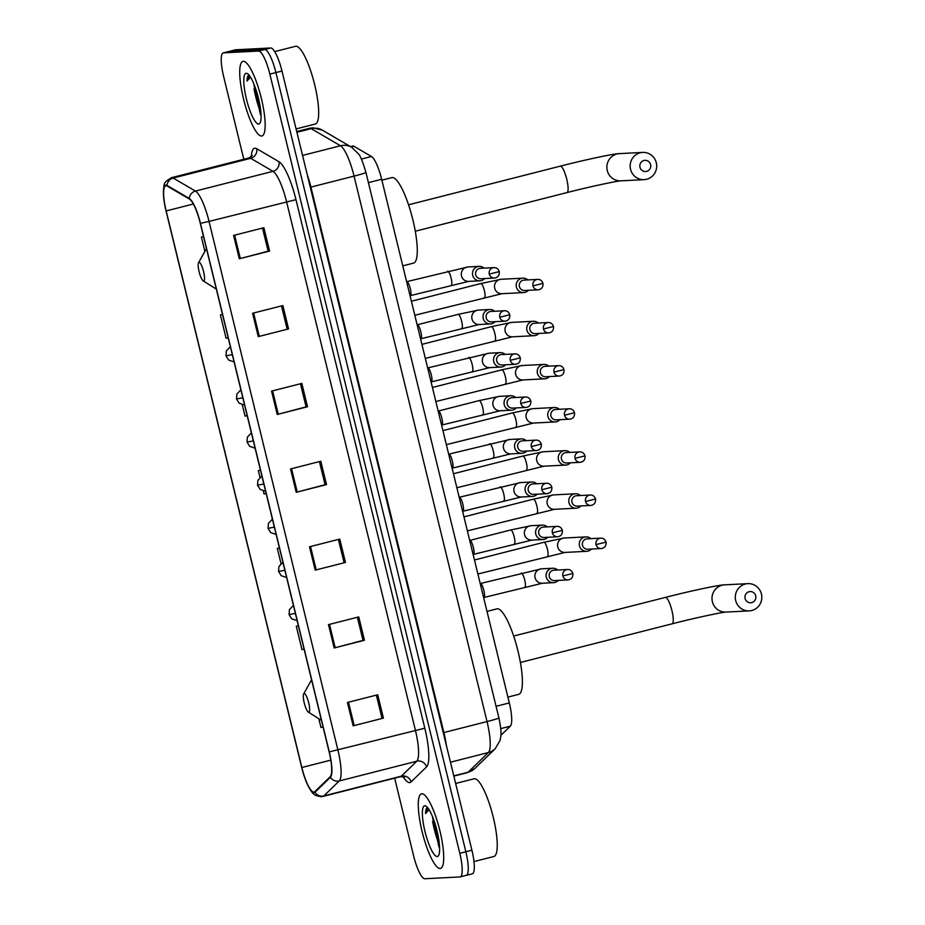 <?xml version="1.0" encoding="UTF-8"?>
<svg xmlns="http://www.w3.org/2000/svg" width="925" height="925" viewBox="0 0 925 925"><rect width="100%" height="100%" fill="white"/><g stroke="black" fill="none" stroke-linecap="round" stroke-linejoin="round"><path stroke-width="1.39" d="M350.471 146.589L352.703 146.023A24.062 5.457 75.7 0 1 353.998 146.289L371.468 156.498A24.062 5.457 75.7 0 1 381.667 179.265L509.317 702.931A24.062 5.457 75.7 0 1 510.346 726.171L500.887 735.329M259.15 103.323A32.074 7.273 -104.3 0 0 260.098 106.306M437.71 835.795A32.074 7.273 -104.3 0 0 438.658 838.778M466.003 875.385A24.062 5.457 -104.3 0 0 466.246 875.351L472.305 873.813A24.062 5.457 -104.3 0 0 471.912 850.214L281.975 71.028A24.062 5.457 -104.3 0 0 270.736 47.973L235.586 49.788A24.062 5.457 -104.3 0 0 235.343 49.823L229.296 51.361A24.062 5.457 -104.3 0 1 229.539 51.326A24.062 5.457 -104.3 0 0 229.296 51.361L223.237 52.91A24.062 5.457 -104.3 0 0 223.63 76.509L243.795 159.273M466.246 875.351A24.062 5.457 -104.3 0 0 465.853 851.752L275.916 72.578A24.062 5.457 -104.3 0 0 264.677 49.511L229.539 51.326L264.677 49.511A24.062 5.457 -104.3 0 1 275.916 72.578L465.853 851.752A24.062 5.457 -104.3 0 1 466.246 875.351L460.199 876.9A24.062 5.457 -104.3 0 0 459.806 853.289L269.857 74.116A24.062 5.457 -104.3 0 0 258.618 51.048L223.48 52.875A24.062 5.457 -104.3 0 0 223.237 52.91M440.103 868.506A38.492 8.73 -104.3 0 0 440.497 868.436A38.492 8.73 -104.3 0 0 439.664 829.829A38.492 8.73 -104.3 0 0 421.881 793.777A38.492 8.73 -104.3 0 0 421.488 793.835A38.492 8.73 -104.3 0 0 422.32 832.442A38.492 8.73 -104.3 0 0 440.103 868.506A38.492 8.73 -104.3 0 0 440.497 868.436A38.492 8.73 -104.3 0 0 439.664 829.829A38.492 8.73 -104.3 0 0 421.881 793.777A38.492 8.73 -104.3 0 0 421.488 793.835A38.492 8.73 -104.3 0 0 422.32 832.442A38.492 8.73 -104.3 0 0 440.103 868.506M261.544 136.033A38.492 8.73 -104.3 0 0 261.937 135.975A38.492 8.73 -104.3 0 0 261.104 97.356A38.492 8.73 -104.3 0 0 243.333 61.304A38.492 8.73 -104.3 0 0 242.94 61.362A38.492 8.73 -104.3 0 0 243.772 99.969A38.492 8.73 -104.3 0 0 261.544 136.033A38.492 8.73 -104.3 0 0 261.937 135.975A38.492 8.73 -104.3 0 0 261.104 97.356A38.492 8.73 -104.3 0 0 243.333 61.304A38.492 8.73 -104.3 0 0 242.94 61.362A38.492 8.73 -104.3 0 0 243.772 99.969A38.492 8.73 -104.3 0 0 261.544 136.033M313.841 792.101A25.669 5.816 75.7 0 1 301.851 767.496L166.176 210.935A25.669 5.816 75.7 0 1 165.76 185.763A25.669 5.816 75.7 0 1 167.148 186.052L189.428 199.072A25.669 5.816 75.7 0 1 200.297 223.353L329.138 751.909A25.669 5.816 75.7 0 1 330.237 776.688L314.778 791.661A25.669 5.816 75.7 0 1 314.107 792.054A25.669 5.816 75.7 0 1 313.841 792.101M313.991 792.713A26.305 5.966 -104.3 0 0 314.951 792.274L330.41 777.301A26.305 5.966 -104.3 0 0 329.288 751.898L200.448 223.341A26.305 5.966 -104.3 0 0 189.301 198.459L167.02 185.439A26.305 5.966 -104.3 0 0 163.575 196.435A26.305 5.966 -104.3 0 0 166.037 210.946L301.712 767.496A26.305 5.966 -104.3 0 0 307.077 783.729A26.305 5.966 -104.3 0 0 313.991 792.713M439.19 844.895A32.074 7.273 75.7 0 1 432.588 821.331M260.642 112.422A32.074 7.273 75.7 0 1 254.028 88.869M394.663 778.156L413.567 855.683A24.062 5.457 -104.3 0 0 424.806 878.75L459.945 876.935A24.062 5.457 -104.3 0 0 460.199 876.9M252.571 313.274L282.853 305.562L288.542 328.918L258.272 336.631L252.571 313.274M233.597 235.436L263.879 227.723L269.568 251.08L239.298 258.792L233.597 235.436M309.505 546.791L339.776 539.078L345.476 562.435L315.194 570.147L309.505 546.791M328.479 624.629L358.75 616.917L364.45 640.273L334.168 647.986L328.479 624.629M347.453 702.48L377.724 694.768L383.424 718.112L353.142 725.824L347.453 702.48M271.545 391.113L301.828 383.401L307.516 406.757L277.246 414.469L271.545 391.113M290.531 468.952L320.802 461.24L326.502 484.596L296.22 492.308L290.531 468.952M222.486 314.408L220.393 314.939L226.093 338.296L228.186 337.775M201.419 237.101L203.523 236.58L201.419 237.101L204.887 251.334M277.327 548.456L279.419 547.947L277.327 548.456L281.003 563.568M296.301 626.294L298.393 625.786L296.301 626.294L301.989 649.651L304.094 649.13M318.824 718.725L320.963 727.489L323.068 726.969M242.304 404.815L245.067 416.134L247.16 415.614M258.341 470.617L260.445 470.097L258.341 470.617L259.983 477.323M263.324 491.059L264.041 493.973L266.134 493.453M326.502 484.596L325.057 484.665M319.437 461.587L325.068 484.7L296.22 492.308M307.516 406.757L306.083 406.827M300.463 383.748L306.094 406.861L277.246 414.469M383.424 718.112L353.142 725.824M364.45 640.273L363.005 640.354M357.385 617.276L363.016 640.378L334.168 647.986M345.476 562.435L315.194 570.147M269.568 251.08L268.134 251.149M262.503 228.07L268.146 251.184L239.298 258.792M288.542 328.918L258.272 336.631M220.393 314.939L222.497 314.419M338.411 539.437L344.042 562.539M376.359 695.114L381.99 718.216M281.489 305.909L287.12 329.022M473.982 861.568L493.881 856.504A40.099 9.088 -104.3 0 0 493.013 816.278A40.099 9.088 -104.3 0 0 474.49 778.723A40.099 9.088 -104.3 0 0 474.086 778.781L455.643 783.475M432.576 816.787A18.13 4.105 -104.3 0 0 432.599 817.85L432.669 817.029M437.178 856.515A26.143 5.92 -104.3 0 0 438.6 855.44A26.143 5.92 -104.3 0 0 436.739 829.679A26.143 5.92 -104.3 0 0 426.055 806.161A26.143 5.92 -104.3 0 0 424.806 805.768A26.143 5.92 -104.3 0 0 424.968 831.448A26.143 5.92 -104.3 0 0 437.178 856.515M427.766 807.594C426.413 807.733 425.673 809.71 425.558 813.538L429.061 809.641M432.599 817.85L439.005 847.184M425.558 813.538L427.755 807.779M438.832 839.9L435.895 826.568M439.502 845.704L437.768 840.64L433.952 820.452M755.702 595.816A5.619 5.457 87 0 0 749.077 591.722A5.619 5.457 87 0 0 745.111 598.521A5.619 5.457 87 0 0 751.736 602.614A5.619 5.457 87 0 0 755.702 595.816M735.687 600.545A13.632 13.262 -93 0 1 747.851 583.652A13.632 13.262 -93 0 1 761.425 593.989A13.632 13.262 -93 0 1 749.262 610.882A13.632 13.262 -93 0 1 735.687 600.545M304.198 693.542A9.62 2.185 -104.3 0 0 303.666 693.935A9.62 2.185 -104.3 0 0 304.36 703.416A9.62 2.185 -104.3 0 0 308.291 712.077A9.62 2.185 -104.3 0 0 308.753 712.227A9.62 2.185 -104.3 0 0 308.696 702.769A9.62 2.185 -104.3 0 0 304.198 693.542M507.894 697.092L518.705 694.34A44.111 10.002 -104.3 0 0 517.746 650.102A44.111 10.002 -104.3 0 0 497.384 608.789A44.111 10.002 -104.3 0 0 496.933 608.858L487.001 611.379M650.587 164.581A5.619 5.457 87 0 0 643.95 160.488A5.619 5.457 87 0 0 639.984 167.286A5.619 5.457 87 0 0 646.61 171.379A5.619 5.457 87 0 0 650.587 164.581M630.561 169.31A13.632 13.262 -93 0 1 642.725 152.417A13.632 13.262 -93 0 1 656.299 162.754A13.632 13.262 -93 0 1 644.135 179.647A13.632 13.262 -93 0 1 630.561 169.31M199.072 262.307A9.62 2.185 -104.3 0 0 198.551 262.7A9.62 2.185 -104.3 0 0 199.233 272.193A9.62 2.185 -104.3 0 0 203.165 280.842A9.62 2.185 -104.3 0 0 203.627 280.992A9.62 2.185 -104.3 0 0 203.569 271.534A9.62 2.185 -104.3 0 0 199.072 262.307M402.78 265.857L413.579 263.105A44.111 10.002 -104.3 0 0 412.631 218.867A44.111 10.002 -104.3 0 0 392.258 177.554A44.111 10.002 -104.3 0 0 391.807 177.623L381.886 180.155M590.878 538.651A7.215 7.018 87 0 0 579.478 545.842A7.215 7.018 87 0 0 591.41 549.057M596.058 544.594A5.215 5.076 87 0 1 600.707 538.142L587.132 538.836A5.215 5.076 87 0 0 582.484 545.299A5.215 5.076 87 0 0 587.676 549.253L601.25 548.548C604.742 548.016 606.337 545.877 606.048 542.108L596.058 544.594A5.215 5.076 87 0 0 601.25 548.548M580.368 495.522A7.215 7.018 87 0 0 568.967 502.714A7.215 7.018 87 0 0 580.9 505.94M585.548 501.477A5.215 5.076 87 0 1 590.196 495.014L576.622 495.719A5.215 5.076 87 0 0 571.974 502.171A5.215 5.076 87 0 0 577.165 506.125L590.74 505.432C594.232 504.9 595.827 502.749 595.538 498.991L585.548 501.477A5.215 5.076 87 0 0 590.74 505.432M569.858 452.406A7.215 7.018 87 0 0 558.457 459.598A7.215 7.018 87 0 0 570.39 462.812M575.038 458.349A5.215 5.076 87 0 1 579.686 451.897L566.112 452.591A5.215 5.076 87 0 0 561.463 459.054A5.215 5.076 87 0 0 566.655 463.009L580.229 462.303C583.71 461.772 585.317 459.621 585.016 455.863L575.038 458.349A5.215 5.076 87 0 0 580.229 462.303M559.336 409.278A7.215 7.018 87 0 0 547.947 416.47A7.215 7.018 87 0 0 559.879 419.684M564.528 415.233A5.215 5.076 87 0 1 569.176 408.769L555.601 409.474A5.215 5.076 87 0 0 550.953 415.926A5.215 5.076 87 0 0 556.133 419.881L569.707 419.175C573.199 418.655 574.807 416.504 574.506 412.735L564.528 415.233A5.215 5.076 87 0 0 569.707 419.175M548.826 366.15A7.215 7.018 87 0 0 537.437 373.342A7.215 7.018 87 0 0 549.369 376.567M554.006 372.104A5.215 5.076 87 0 1 558.665 365.641L545.091 366.346A5.215 5.076 87 0 0 540.431 372.81A5.215 5.076 87 0 0 545.623 376.764L559.197 376.059C562.689 375.527 564.285 373.376 563.996 369.618L554.006 372.104A5.215 5.076 87 0 0 559.197 376.059M538.315 323.033A7.215 7.018 87 0 0 526.926 330.225A7.215 7.018 87 0 0 538.859 333.439M543.495 328.976A5.215 5.076 87 0 1 548.155 322.524L534.581 323.23A5.215 5.076 87 0 0 529.921 329.682A5.215 5.076 87 0 0 535.113 333.636L548.687 332.931C552.179 332.399 553.774 330.26 553.485 326.49L543.495 328.976A5.215 5.076 87 0 0 548.687 332.931M527.805 279.905A7.215 7.018 87 0 0 516.404 287.097A7.215 7.018 87 0 0 528.337 290.323M532.985 285.86A5.215 5.076 87 0 1 537.633 279.396L524.059 280.102A5.215 5.076 87 0 0 519.411 286.565A5.215 5.076 87 0 0 524.602 290.508L538.177 289.814C541.668 289.282 543.264 287.132 542.975 283.374L532.985 285.86A5.215 5.076 87 0 0 538.177 289.814M557.683 569.997A7.215 7.018 87 0 0 546.155 576.518A7.215 7.018 87 0 0 558.214 580.414M562.863 575.951A5.215 5.076 87 0 1 567.511 569.499L553.936 570.193A5.215 5.076 87 0 0 549.288 576.657A5.215 5.076 87 0 0 554.48 580.611L568.054 579.906C571.546 579.374 573.142 577.223 572.852 573.465L562.863 575.951A5.215 5.076 87 0 0 568.054 579.906M483.729 597.943L484.214 597.319A7.215 1.63 -104.3 0 0 483.763 590.092A7.215 1.63 -104.3 0 0 480.699 583.536L480.156 583.305M547.172 526.88A7.215 7.018 87 0 0 535.644 533.39A7.215 7.018 87 0 0 547.704 537.286M552.352 532.835A5.215 5.076 87 0 1 557 526.371L543.426 527.077A5.215 5.076 87 0 0 538.778 533.528A5.215 5.076 87 0 0 543.969 537.483L557.544 536.778C561.036 536.257 562.631 534.107 562.331 530.337L552.352 532.835A5.215 5.076 87 0 0 557.544 536.778M473.218 554.815L473.704 554.191A7.215 1.63 -104.3 0 0 473.253 546.964A7.215 1.63 -104.3 0 0 470.189 540.42L469.646 540.177M536.662 483.752A7.215 7.018 87 0 0 525.134 490.262A7.215 7.018 87 0 0 537.194 494.17M541.842 489.707A5.215 5.076 87 0 1 546.49 483.243L532.916 483.948A5.215 5.076 87 0 0 528.268 490.412A5.215 5.076 87 0 0 533.459 494.366L547.033 493.661C550.514 493.129 552.121 490.978 551.82 487.221L541.842 489.707A5.215 5.076 87 0 0 547.033 493.661M462.697 511.698L463.182 511.062A7.215 1.63 -104.3 0 0 462.743 503.847A7.215 1.63 -104.3 0 0 459.679 497.292L459.135 497.049M526.14 440.635A7.215 7.018 87 0 0 514.612 447.145A7.215 7.018 87 0 0 526.683 451.042M531.332 446.578A5.215 5.076 87 0 1 535.98 440.127L522.405 440.832A5.215 5.076 87 0 0 517.757 447.284A5.215 5.076 87 0 0 522.937 451.238L536.512 450.533C540.003 450.001 541.599 447.862 541.31 444.092L531.332 446.578A5.215 5.076 87 0 0 536.512 450.533M452.186 468.57L452.672 467.946A7.215 1.63 -104.3 0 0 452.233 460.719A7.215 1.63 -104.3 0 0 449.168 454.175L448.625 453.932M515.63 397.507A7.215 7.018 87 0 0 504.102 404.017A7.215 7.018 87 0 0 516.173 407.925M520.81 403.462A5.215 5.076 87 0 1 525.469 396.998L511.895 397.704A5.215 5.076 87 0 0 507.235 404.167A5.215 5.076 87 0 0 512.427 408.11L526.001 407.416C529.493 406.884 531.089 404.734 530.8 400.976L520.81 403.462A5.215 5.076 87 0 0 526.001 407.416M441.676 425.442L442.162 424.818A7.215 1.63 -104.3 0 0 441.711 417.603A7.215 1.63 -104.3 0 0 438.658 411.047L438.103 410.804M505.119 354.391A7.215 7.018 87 0 0 493.592 360.9A7.215 7.018 87 0 0 505.663 364.797M510.299 360.334A5.215 5.076 87 0 1 514.959 353.882L501.373 354.576A5.215 5.076 87 0 0 496.725 361.039A5.215 5.076 87 0 0 501.917 364.993L515.491 364.288C518.983 363.756 520.578 361.617 520.289 357.848L510.299 360.334A5.215 5.076 87 0 0 515.491 364.288M431.166 382.326L431.651 381.701A7.215 1.63 -104.3 0 0 431.2 374.475A7.215 1.63 -104.3 0 0 428.136 367.919L427.593 367.688M494.609 311.262A7.215 7.018 87 0 0 483.081 317.772A7.215 7.018 87 0 0 495.141 321.68M499.789 317.217A5.215 5.076 87 0 1 504.437 310.754L490.863 311.459A5.215 5.076 87 0 0 486.215 317.911A5.215 5.076 87 0 0 491.406 321.865L504.981 321.172C508.472 320.64 510.068 318.489 509.779 314.731L499.789 317.217A5.215 5.076 87 0 0 504.981 321.172M420.655 339.197L421.141 338.573A7.215 1.63 -104.3 0 0 420.69 331.358A7.215 1.63 -104.3 0 0 417.626 324.802L417.083 324.559M484.099 268.134A7.215 7.018 87 0 0 472.571 274.656A7.215 7.018 87 0 0 484.631 278.552M489.279 274.089A5.215 5.076 87 0 1 493.927 267.626L480.353 268.331A5.215 5.076 87 0 0 475.704 274.794A5.215 5.076 87 0 0 480.896 278.749L494.47 278.043C497.962 277.512 499.558 275.361 499.257 271.603L489.279 274.089A5.215 5.076 87 0 0 494.47 278.043M410.145 296.081L410.619 295.457A7.215 1.63 -104.3 0 0 410.18 288.23A7.215 1.63 -104.3 0 0 407.116 281.674L406.572 281.443M296.081 128.922L315.321 124.031A40.099 9.088 -104.3 0 0 314.454 83.805A40.099 9.088 -104.3 0 0 295.931 46.25A40.099 9.088 -104.3 0 0 295.526 46.308L274.69 51.615M254.017 84.325A18.13 4.105 -104.3 0 0 254.04 85.377L254.109 84.557M258.618 124.043A26.143 5.92 -104.3 0 0 260.052 122.967A26.143 5.92 -104.3 0 0 258.179 97.206A26.143 5.92 -104.3 0 0 247.495 73.688A26.143 5.92 -104.3 0 0 246.247 73.295A26.143 5.92 -104.3 0 0 246.408 98.975A26.143 5.92 -104.3 0 0 258.618 124.043M249.207 75.122C247.854 75.26 247.114 77.237 246.998 81.065L250.502 77.168M254.04 85.377L260.457 114.712M246.998 81.065L249.195 75.307M260.272 107.427L257.335 94.096M260.942 113.232L259.208 108.167L255.392 87.979M500.749 728.611L510.346 726.171M496.066 706.307L509.317 702.931M368.416 182.641L381.667 179.265M361.374 159.077L371.468 156.498M351.188 147.006L353.998 146.289M302.544 155.423L340.469 145.768A16.037 15.251 -59.7 0 1 351.662 147.283L358.484 153.897C360.311 155.608 362.797 161.806 365.942 172.501L498.91 717.962C502.125 733.109 500.934 736.161 499.997 740.59L495.176 748.764L474.872 768.444L467.252 772.71A32.074 7.273 -104.3 0 0 468.096 772.225L488.388 752.545A32.074 7.273 -104.3 0 0 487.024 721.569L354.055 176.108A32.074 7.273 -104.3 0 0 340.469 145.768L311.205 128.656A32.074 7.273 -104.3 0 0 309.806 128.251A32.074 7.273 -104.3 0 0 309.482 128.297L296.728 131.547M296.902 132.298L311.205 128.656A16.037 15.251 -59.7 0 1 322.397 130.171L351.662 147.283M471.912 850.214L459.806 853.289M235.586 49.788L223.48 52.875M270.736 47.973L258.618 51.048M281.975 71.028L269.857 74.116M495.176 748.764A16.037 15.494 -134.1 0 1 488.388 752.545L450.463 762.212M498.91 717.962A16.037 0.705 166.3 0 1 487.024 721.569L443.884 732.554A32.074 7.273 75.7 0 1 446.336 745.261M474.872 768.444A16.037 15.494 -134.1 0 1 468.096 772.225L453.793 775.867M365.942 172.501A16.037 0.705 166.3 0 1 354.055 176.108L310.916 187.104L443.884 732.554L443.272 732.716M307.181 174.455A32.074 7.273 75.7 0 1 310.916 187.104L310.303 187.255M301.851 767.496L330.815 760.119M251.276 156.764A40.099 9.088 75.7 0 1 254.953 148.197A40.099 9.088 75.7 0 1 256.711 148.705L278.98 161.725A40.099 9.088 75.7 0 1 295.965 199.661L424.818 728.218A40.099 9.088 75.7 0 1 426.517 766.941L411.07 781.914A40.099 9.088 75.7 0 1 403.069 776.618M167.02 185.439A8.024 7.62 -59.7 0 1 173.172 178.051L250.687 158.314A32.074 7.273 -104.3 0 0 249.287 157.909A32.074 7.273 -104.3 0 0 248.964 157.955L252.259 155.573M200.448 223.341L209.038 221.422L337.891 749.978A32.074 7.273 75.7 0 1 339.255 780.954L323.796 795.928A32.074 7.273 75.7 0 1 322.952 796.425L400.467 776.676A32.074 7.273 -104.3 0 0 401.311 776.191L416.759 761.217A32.074 7.273 -104.3 0 0 415.394 730.241L286.553 201.685A32.074 7.273 -104.3 0 0 272.968 171.333L250.687 158.314A8.024 7.62 120.3 0 0 256.711 148.705M314.951 792.274A8.024 7.747 -134.1 0 0 323.796 795.928L401.311 776.191A8.024 7.747 45.9 0 1 411.07 781.914M424.818 728.218L329.288 751.898M189.301 198.459A8.024 7.62 -59.7 0 1 195.452 191.082A32.074 7.273 75.7 0 1 209.038 221.422L295.965 199.661M426.517 766.941A8.024 7.747 45.9 0 0 416.759 761.217L339.255 780.954A8.024 7.747 -134.1 0 1 330.41 777.301M163.575 196.435C163.864 181.832 163.135 183.115 171.449 177.692A32.074 7.273 75.7 0 1 173.172 178.051L195.452 191.082L272.968 171.333A8.024 7.62 120.3 0 0 278.98 161.725M166.176 210.935L193.337 204.02M291.56 468.697L297.249 492.042M310.534 546.536L316.223 569.881M329.508 624.375L335.197 647.72M348.482 702.214L354.171 725.558M272.586 390.847L278.275 414.203M253.6 313.008L259.301 336.365M234.626 235.17L240.327 258.526M665.248 597.446A13.632 3.087 75.7 0 1 665.376 597.4C691.287 590.751 719.8 584.739 724.553 584.854A13.632 13.262 87 0 0 712.389 601.747A13.632 13.262 87 0 0 725.963 612.084C723.812 611.911 695.265 617.796 672.105 623.82A13.632 3.087 75.7 0 1 671.966 623.843M513.664 636.042L665.376 597.4A13.632 3.087 75.7 0 1 665.514 597.377A13.632 3.087 75.7 0 1 671.885 610.442A13.632 3.087 75.7 0 1 672.105 623.82L520.393 662.462M560.122 166.211A13.632 3.087 75.7 0 1 560.249 166.165C586.161 159.516 614.686 153.504 619.426 153.619A13.632 13.262 87 0 0 607.263 170.512A13.632 13.262 87 0 0 620.837 180.849C618.698 180.676 590.138 186.561 566.979 192.585A13.632 3.087 75.7 0 1 566.84 192.608M408.538 204.807L560.249 166.165A13.632 3.087 75.7 0 1 560.388 166.142A13.632 3.087 75.7 0 1 566.759 179.219A13.632 3.087 75.7 0 1 566.979 192.585L415.267 231.227M297.156 620.675L291.733 618.825L289.074 614.558L295.376 613.391M547.45 556.283A7.215 1.63 -104.3 0 0 547.531 556.272A7.215 1.63 -104.3 0 0 547.519 549.623A7.215 1.63 -104.3 0 0 544.039 542.27A7.215 1.63 -104.3 0 0 543.969 542.281A7.215 1.63 -104.3 0 0 543.9 542.304M585.918 536.893L564.215 538.015A7.215 7.018 87 0 0 557.891 547.403A7.215 7.018 87 0 0 564.955 552.433L586.67 551.312M286.634 577.558L281.223 575.697L278.564 571.442L284.865 570.262M536.939 513.155A7.215 1.63 -104.3 0 0 537.02 513.144A7.215 1.63 -104.3 0 0 536.997 506.507A7.215 1.63 -104.3 0 0 533.528 499.142A7.215 1.63 -104.3 0 0 533.447 499.153A7.215 1.63 -104.3 0 0 533.378 499.176M575.408 493.777L553.693 494.898A7.215 7.018 87 0 0 547.38 504.275A7.215 7.018 87 0 0 554.445 509.317L576.159 508.183M276.124 534.43L270.701 532.58L268.053 528.314L274.355 527.134M526.429 470.027A7.215 1.63 -104.3 0 0 526.498 470.027A7.215 1.63 -104.3 0 0 526.487 463.379A7.215 1.63 -104.3 0 0 523.018 456.025A7.215 1.63 -104.3 0 0 522.937 456.037A7.215 1.63 -104.3 0 0 522.868 456.06M564.898 450.648L543.183 451.77A7.215 7.018 87 0 0 536.87 461.147A7.215 7.018 87 0 0 543.935 466.188L565.649 465.067M265.614 491.314L260.191 489.452L257.532 485.197L263.833 484.018M515.919 426.911A7.215 1.63 -104.3 0 0 515.988 426.899A7.215 1.63 -104.3 0 0 515.977 420.262A7.215 1.63 -104.3 0 0 512.496 412.897A7.215 1.63 -104.3 0 0 512.427 412.908A7.215 1.63 -104.3 0 0 512.357 412.932M554.387 407.52L532.673 408.653A7.215 7.018 87 0 0 526.36 418.031A7.215 7.018 87 0 0 533.424 423.06L555.127 421.939M255.103 448.186L249.681 446.336L247.021 442.069L253.323 440.89M505.408 383.783A7.215 1.63 -104.3 0 0 505.478 383.771A7.215 1.63 -104.3 0 0 505.466 377.134A7.215 1.63 -104.3 0 0 501.986 369.78A7.215 1.63 -104.3 0 0 501.917 369.792A7.215 1.63 -104.3 0 0 501.847 369.815M543.877 364.404L522.163 365.525A7.215 7.018 87 0 0 515.838 374.903A7.215 7.018 87 0 0 522.903 379.944L544.617 378.822M244.593 405.058L239.17 403.208L236.511 398.953L242.812 397.773M494.887 340.666A7.215 1.63 -104.3 0 0 494.967 340.654A7.215 1.63 -104.3 0 0 494.956 334.006A7.215 1.63 -104.3 0 0 491.476 326.652A7.215 1.63 -104.3 0 0 491.406 326.664A7.215 1.63 -104.3 0 0 491.337 326.687M533.367 321.276L511.652 322.397A7.215 7.018 87 0 0 505.328 331.786A7.215 7.018 87 0 0 512.392 336.816L534.107 335.694M234.083 361.941L228.66 360.091L226.001 355.824L232.302 354.645M484.376 297.538A7.215 1.63 -104.3 0 0 484.457 297.526A7.215 1.63 -104.3 0 0 484.446 290.889A7.215 1.63 -104.3 0 0 480.965 283.524A7.215 1.63 -104.3 0 0 480.896 283.536A7.215 1.63 -104.3 0 0 480.815 283.57M522.845 278.159L501.142 279.281A7.215 7.018 87 0 0 494.817 288.658A7.215 7.018 87 0 0 501.882 293.699L523.596 292.577M524.764 587.086A7.215 1.63 -104.3 0 0 524.833 587.086A7.215 1.63 -104.3 0 0 524.822 580.438A7.215 1.63 -104.3 0 0 521.342 573.084A7.215 1.63 -104.3 0 0 521.272 573.095A7.215 1.63 -104.3 0 0 521.203 573.118M480.538 583.467L541.518 568.829A7.215 7.018 87 0 0 535.205 578.206A7.215 7.018 87 0 0 542.27 583.247L553.474 582.669M514.254 543.969A7.215 1.63 -104.3 0 0 514.323 543.958A7.215 1.63 -104.3 0 0 514.312 537.321A7.215 1.63 -104.3 0 0 510.831 529.956A7.215 1.63 -104.3 0 0 510.762 529.967A7.215 1.63 -104.3 0 0 510.692 529.99M470.027 540.339L510.762 529.967L531.008 525.712A7.215 7.018 87 0 0 524.683 535.089A7.215 7.018 87 0 0 531.748 540.119L542.963 539.541M503.743 500.841A7.215 1.63 -104.3 0 0 503.813 500.83A7.215 1.63 -104.3 0 0 503.801 494.193A7.215 1.63 -104.3 0 0 500.321 486.839A7.215 1.63 -104.3 0 0 500.252 486.851A7.215 1.63 -104.3 0 0 500.182 486.874M459.517 497.222L520.498 482.584A7.215 7.018 87 0 0 514.173 491.961A7.215 7.018 87 0 0 521.238 497.002L532.453 496.424M493.222 457.725A7.215 1.63 -104.3 0 0 493.303 457.713A7.215 1.63 -104.3 0 0 493.291 451.065A7.215 1.63 -104.3 0 0 489.811 443.711A7.215 1.63 -104.3 0 0 489.741 443.722A7.215 1.63 -104.3 0 0 489.66 443.746M449.007 454.094L509.987 439.456A7.215 7.018 87 0 0 503.663 448.845A7.215 7.018 87 0 0 510.727 453.874L521.931 453.296M482.711 414.597A7.215 1.63 -104.3 0 0 482.792 414.585A7.215 1.63 -104.3 0 0 482.769 407.948A7.215 1.63 -104.3 0 0 479.3 400.583A7.215 1.63 -104.3 0 0 479.219 400.594A7.215 1.63 -104.3 0 0 479.15 400.629M438.485 410.978L479.219 400.594L499.465 396.339A7.215 7.018 87 0 0 493.152 405.717A7.215 7.018 87 0 0 500.217 410.758L511.421 410.18M472.201 371.48A7.215 1.63 -104.3 0 0 472.27 371.468A7.215 1.63 -104.3 0 0 472.259 364.82A7.215 1.63 -104.3 0 0 468.79 357.466A7.215 1.63 -104.3 0 0 468.709 357.478A7.215 1.63 -104.3 0 0 468.64 357.501M427.974 367.849L488.955 353.211A7.215 7.018 87 0 0 482.642 362.588A7.215 7.018 87 0 0 489.707 367.63L500.911 367.052M461.691 328.352A7.215 1.63 -104.3 0 0 461.76 328.34A7.215 1.63 -104.3 0 0 461.748 321.703A7.215 1.63 -104.3 0 0 458.268 314.338A7.215 1.63 -104.3 0 0 458.199 314.35A7.215 1.63 -104.3 0 0 458.129 314.373M417.464 324.733L458.199 314.35L478.445 310.095A7.215 7.018 87 0 0 472.132 319.472A7.215 7.018 87 0 0 479.196 324.513L490.4 323.923M451.18 285.224A7.215 1.63 -104.3 0 0 451.25 285.212A7.215 1.63 -104.3 0 0 451.238 278.575A7.215 1.63 -104.3 0 0 447.758 271.222A7.215 1.63 -104.3 0 0 447.688 271.233A7.215 1.63 -104.3 0 0 447.619 271.256M406.954 281.605L467.934 266.967A7.215 7.018 87 0 0 461.61 276.344A7.215 7.018 87 0 0 468.674 281.385L479.89 280.807M309.482 128.297L312.777 127.8L322.397 130.171M467.252 772.71L453.851 776.121M307.077 783.729C313.205 795.928 314.558 795.373 321.148 796.702L322.952 796.425M171.449 177.692L248.964 157.955M404.502 777.197L400.467 776.676M724.553 584.854L747.851 583.652M308.291 712.077L321.461 720.39M303.666 693.935L311.563 679.794M725.963 612.084L749.262 610.882M619.426 153.619L642.725 152.417M203.165 280.842L216.334 289.155M198.551 262.7L206.437 248.559M620.837 180.849L644.135 179.647M477.89 574.009L565.002 552.433M474.479 559.983L543.969 542.281L564.215 538.015M289.074 614.558L289.433 609.644L293.433 605.413M600.707 538.142C603.308 538.061 605.089 539.379 606.048 542.108M467.379 530.881L554.491 509.305M463.957 516.855L533.447 499.153L553.693 494.898M278.564 571.442L278.922 566.528L282.923 562.296M590.196 495.014C592.798 494.933 594.578 496.262 595.538 498.991M456.869 487.752L543.981 466.188M453.447 473.727L522.937 456.037L543.183 451.77M268.053 528.314L268.412 523.4L272.412 519.168M579.686 451.897C582.288 451.816 584.068 453.134 585.016 455.863M446.359 444.636L533.459 423.06M442.936 430.611L512.427 412.908L532.673 408.653M257.532 485.197L257.902 480.283L261.891 476.051M569.176 408.769C571.777 408.688 573.558 410.018 574.506 412.735M435.848 401.508L522.949 379.944M432.426 387.483L501.917 369.792L522.163 365.525M247.021 442.069L247.38 437.155L251.38 432.923M558.665 365.641C561.267 365.572 563.036 366.89 563.996 369.618M425.327 358.391L512.438 336.816M421.916 344.366L491.406 326.664L511.652 322.397M236.511 398.953L236.869 394.038L240.87 389.807M548.155 322.524C550.745 322.443 552.526 323.773 553.485 326.49M414.816 315.263L501.928 293.688M411.394 301.238L480.896 283.536L501.142 279.281M226.001 355.824L226.359 350.91L230.36 346.678M537.633 279.396C540.235 279.315 542.015 280.645 542.975 283.374M484.099 597.457L542.304 583.247M541.518 568.829L552.722 568.251M567.511 569.499C570.112 569.418 571.893 570.737 572.852 573.465M473.588 554.329L531.794 540.119M531.008 525.712L542.212 525.123M557 526.371C559.602 526.29 561.382 527.62 562.331 530.337M463.078 511.213L521.284 497.002M520.498 482.584L531.702 482.006M546.49 483.243C549.092 483.174 550.872 484.492 551.82 487.221M452.568 468.085L510.773 453.874M509.987 439.456L521.191 438.878M535.98 440.127C538.581 440.046 540.362 441.375 541.31 444.092M442.046 424.968L500.263 410.746M499.465 396.339L510.681 395.761M525.469 396.998C528.071 396.917 529.84 398.247 530.8 400.976M431.536 381.84L489.753 367.63M488.955 353.211L500.171 352.633M514.959 353.882C517.549 353.801 519.33 355.119 520.289 357.848M421.025 338.712L479.231 324.502M478.445 310.095L489.649 309.517M504.437 310.754C507.039 310.673 508.819 312.002 509.779 314.731M410.515 295.595L468.721 281.385M467.934 266.967L479.138 266.388M493.927 267.626C496.528 267.556 498.309 268.874 499.257 271.603"/></g></svg>
